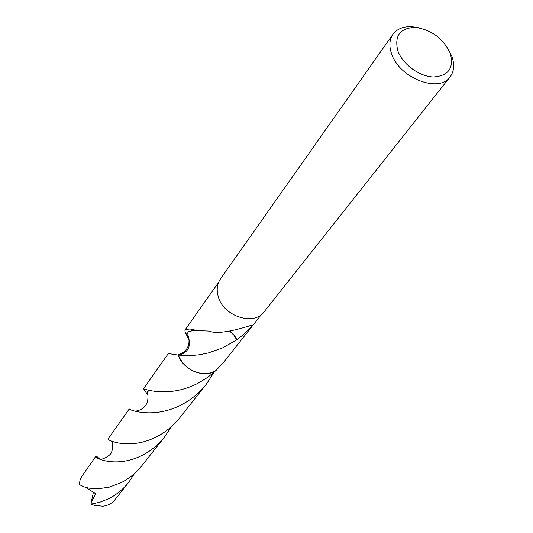 <?xml version="1.0" encoding="UTF-8"?>
<svg xmlns="http://www.w3.org/2000/svg" width="533" height="533" viewBox="0 0 533 533"><rect width="100%" height="100%" fill="white"/><g stroke="black" fill="none" stroke-linecap="round" stroke-linejoin="round"><path stroke-width="0.8" d="M449.152 50.715L451.864 56.418C454.762 64.586 454.163 71.429 450.065 76.939C438.886 93.568 398.757 77.738 391.462 53.453C388.943 45.858 389.443 39.455 392.954 34.259C398.378 27.376 406.846 25.191 418.365 27.709M450.065 76.939L264.295 311.612C253.841 326.682 222.241 315.896 217.957 295.549C216.418 289.192 217.264 283.636 220.495 278.879L392.954 34.259M450.225 53.247C454.169 68.044 448.526 75.953 433.302 76.965C419.205 76.505 402.355 64.007 397.771 50.608C394.253 35.684 400.116 27.943 415.367 27.376C431.537 29.815 443.156 38.436 450.225 53.247M193.339 330.433L209.196 331.086C219.383 335.67 246.099 326.916 251.436 325.25C251.823 326.942 247.026 331.766 237.058 339.714L222.468 347.936L208.276 352.953L199.362 354.765L191.234 355.571L178.282 355.125C187.456 353.053 190.947 347.383 188.742 338.109L185.191 332.126L184.891 330.127C185.397 329.547 188.216 329.654 193.339 330.433M147.621 394.613L143.53 388.73C142.324 388.39 168.834 399.024 199.115 382.654L207.81 377.231L215.958 370.535C204.452 378.79 183.185 370.168 178.282 355.125L178.275 355.125C183.172 370.175 204.445 378.803 215.958 370.542L224.206 361.574L261.483 314.437M185.191 332.126L188.922 339.867M189.861 330.04L194.205 329.234M229.823 331.293L233.894 335.15L236.699 339.814M237.058 339.714L234.194 335.064L230.083 331.246M108.759 498.661L99.838 502.233L91.196 504.078L94.108 505.297L102.862 506.23C107.879 505.624 111.91 503.452 114.955 499.721L128.706 482.332C123.003 489.407 116.354 494.851 108.759 498.661M134.536 473.484L128.706 482.332M112.336 442.537L110.578 440.598M108.146 438.872C106.274 439.938 129.845 450.851 157.215 436.454C165.823 431.983 173.372 425.714 179.868 417.645L206.264 384.273C199.295 392.901 191.26 399.617 182.159 404.42C153.064 419.977 127.647 409.177 129.259 408.951L108.146 438.872M214.106 372.227L206.264 384.273M95.827 456.328L81.622 476.569L79.99 480.406L79.324 484.59L84.101 486.895L88.924 488.135L98.279 488.748L109.418 487.089L121.277 482.592C129.093 478.641 135.975 472.991 141.911 465.635L164.57 436.993C158.288 444.782 151.012 450.798 142.731 455.049C116.234 468.847 93.535 457.707 95.827 456.328C96.213 455.928 97.592 456.908 99.971 459.266M215.958 370.548L211.341 372.734L206.084 373.706C193.059 373.453 183.785 367.264 178.269 355.131C171.879 353.972 168.501 353.546 168.148 353.839L143.53 388.73M171.286 426.733L164.57 436.993M91.19 504.078L91.243 502.246L95.767 493.798L86.013 487.475M91.243 502.246L93.408 492.245M184.891 330.127L218.59 282.377M177.462 355.025C187.116 352.313 190.014 344.831 188.749 338.135C187.823 335.004 187.576 332.952 188.009 331.959C188.949 331.113 192.033 330.72 197.27 330.786M250.237 325.217L251.436 325.25M135.302 411.216C148.754 408.811 148.754 398.464 147.374 391.195L151.472 390.822M100.597 459.386C103.615 459.066 111.137 455.289 111.683 451.831C112.676 449.013 112.929 445.828 112.456 442.27L113.476 441.784"/></g></svg>
